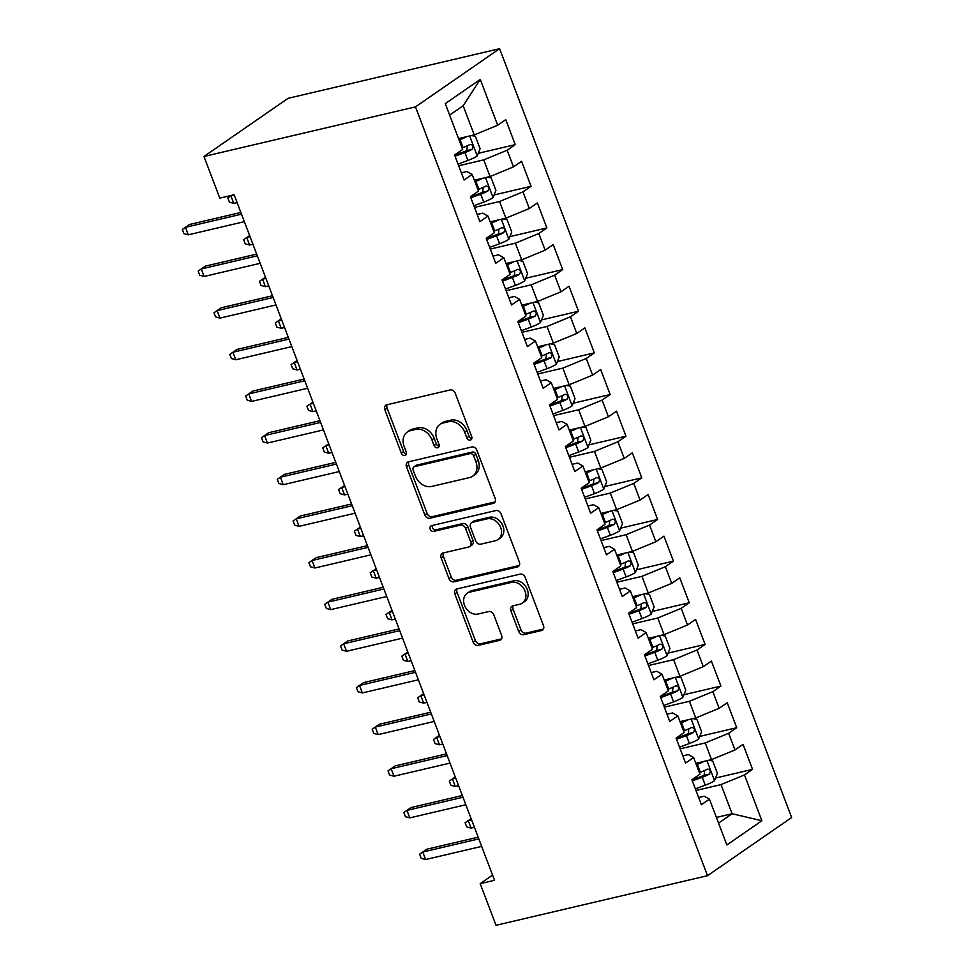 <?xml version="1.0" encoding="UTF-8"?>
<svg xmlns="http://www.w3.org/2000/svg" width="974" height="974" viewBox="0 0 974 974"><rect width="100%" height="100%" fill="white"/><g stroke="black" fill="none" stroke-linecap="round" stroke-linejoin="round"><path stroke-width="1.46" d="M470.332 440.09A3.117 2.472 -124.7 0 0 471.014 439.785A3.117 2.472 -124.7 0 0 471.708 436.656L455.211 393.216A4.444 3.519 -124.7 0 0 450.134 389.953L386.8 404.807A4.444 3.519 -124.7 0 0 385.826 405.245A4.444 3.519 -124.7 0 0 384.84 409.725L401.337 453.154A3.117 2.472 -124.7 0 0 404.88 455.442A3.117 2.472 -124.7 0 0 405.561 455.138A3.117 2.472 -124.7 0 0 406.255 452.009L404.125 446.384A14.233 11.274 -124.7 0 1 407.29 432.042A14.233 11.274 -124.7 0 1 410.419 430.654L415.691 429.424A14.233 11.274 -124.7 0 1 431.92 439.858L434.063 445.483A3.117 2.472 -124.7 0 0 437.606 447.772A3.117 2.472 -124.7 0 0 438.288 447.468A3.117 2.472 -124.7 0 0 438.982 444.327L436.851 438.702A14.233 11.274 -124.7 0 1 440.017 424.36A14.233 11.274 -124.7 0 1 443.146 422.984L448.417 421.742A14.233 11.274 -124.7 0 1 464.647 432.188L466.789 437.801A3.117 2.472 -124.7 0 0 470.332 440.09M518.692 631.444A4.444 3.519 -124.7 0 0 523.756 634.707L541.532 630.531A4.444 3.519 -124.7 0 0 542.506 630.105A4.444 3.519 -124.7 0 0 543.492 625.625L525.169 577.375A4.444 3.519 -124.7 0 0 520.104 574.124L456.757 588.978A4.444 3.519 -124.7 0 0 455.783 589.404A4.444 3.519 -124.7 0 0 454.797 593.884L473.121 642.134A4.444 3.519 -124.7 0 0 478.185 645.385L499.65 640.356A4.444 3.519 -124.7 0 0 500.624 639.93A4.444 3.519 -124.7 0 0 501.622 635.438L493.781 614.801A4.444 3.519 -124.7 0 0 488.704 611.538L478.064 614.034A11.895 9.423 -124.7 0 1 465.231 606.924A11.895 9.423 -124.7 0 1 467.143 593.312A11.895 9.423 -124.7 0 1 469.748 592.155L511.447 582.379A11.895 9.423 -124.7 0 1 524.292 589.489A11.895 9.423 -124.7 0 1 522.368 603.101A11.895 9.423 -124.7 0 1 519.763 604.245L512.811 605.877A4.444 3.519 -124.7 0 0 511.837 606.315A4.444 3.519 -124.7 0 0 510.839 610.795L518.692 631.444L520.956 629.861A4.444 3.519 -124.7 0 0 526.033 633.124L543.419 629.046M494.536 880.289L234.137 194.763L219.795 198.124L203.968 156.485L415.484 106.872L707.526 875.687L496.022 925.3L480.194 883.649L494.536 880.289M493.234 503.4A4.444 3.519 -124.7 0 0 494.208 502.961A4.444 3.519 -124.7 0 0 495.194 498.481L476.87 450.244A4.444 3.519 -124.7 0 0 471.806 446.981L408.459 461.834A4.444 3.519 -124.7 0 0 407.485 462.273A4.444 3.519 -124.7 0 0 406.499 466.753L424.822 514.99A4.444 3.519 -124.7 0 0 429.887 518.253L493.234 503.4L494.95 502.207M501.026 513.809L519.349 562.047A4.444 3.519 -124.7 0 1 518.351 566.539A4.444 3.519 -124.7 0 1 517.377 566.965L454.042 581.819A4.444 3.519 -124.7 0 1 448.965 578.556L441.125 557.919A4.444 3.519 -124.7 0 1 442.111 553.427A4.444 3.519 -124.7 0 1 443.097 553.001L468.786 546.974A4.444 3.519 -124.7 0 0 469.76 546.548A4.444 3.519 -124.7 0 0 470.746 542.068L465.548 528.371A4.444 3.519 -124.7 0 0 460.471 525.108L433.734 531.378A3.117 2.472 -124.7 0 1 430.374 529.515A3.117 2.472 -124.7 0 1 430.873 525.96A3.117 2.472 -124.7 0 1 431.555 525.656L495.949 510.546A4.444 3.519 -124.7 0 1 501.026 513.809M415.484 106.872L499.601 48.7L791.655 817.515L707.526 875.687M478.246 153.32L515.234 144.639L505.749 119.656L497.677 125.232L480.267 79.418L445.264 103.634L462.662 149.448L454.59 155.024L464.087 180.02L472.159 174.431L478.478 191.087L470.418 196.675L479.902 221.658L487.974 216.082L494.305 232.737L486.233 238.326L495.729 263.309L503.802 257.733L510.12 274.388L502.048 279.964L511.545 304.959L519.617 299.371L525.948 316.039L517.876 321.615L527.36 346.61L535.432 341.022L541.763 357.689L533.691 363.265L543.188 388.249L551.26 382.672L557.591 399.328L549.519 404.916L559.003 429.899L567.075 424.323L573.406 440.978L565.334 446.555L574.83 471.55L582.902 465.974L589.221 482.629L581.161 488.205L590.646 513.201L598.718 507.612L605.049 524.28L596.977 529.856L606.473 554.839L614.545 549.263L620.864 565.918L612.792 571.507L622.289 596.49L630.361 590.914L636.692 607.569L628.62 613.157L638.104 638.14L646.176 632.564L652.507 649.22L644.435 654.796L653.931 679.791L662.003 674.203L668.334 690.87L660.262 696.447L669.747 721.442L677.819 715.853L684.15 732.509L676.078 738.097L685.574 763.08L693.646 757.504L699.965 774.16L691.905 779.748L701.39 804.731L709.462 799.155L704.214 796.221L698.65 797.536M515.234 144.639L507.174 150.227L513.493 166.883L490.068 176.537L474.35 180.214M494.062 194.97L531.061 186.29L521.565 161.307L513.493 166.883M531.061 186.29L522.989 191.866L529.32 208.533L505.883 218.188L490.178 221.865M509.889 236.621L546.877 227.94L537.392 202.945L529.32 208.533M546.877 227.94L538.805 233.517L545.136 250.184L521.699 259.827L505.993 263.516M525.704 278.26L562.704 269.591L553.208 244.596L545.136 250.184M562.704 269.591L554.632 275.167L560.963 291.823L537.526 301.477L521.808 305.166M541.532 319.91L578.519 311.23L569.035 286.246L560.963 291.823M578.519 311.23L570.447 316.818L576.778 333.473L553.342 343.128L537.636 346.805M557.347 361.561L594.347 352.88L584.85 327.897L576.778 333.473M594.347 352.88L586.275 358.469L592.594 375.124L569.169 384.779L553.451 388.456M573.175 403.212L610.162 394.531L600.666 369.536L592.594 375.124M610.162 394.531L602.09 400.107L608.421 416.775L584.984 426.417L569.279 430.106M588.99 444.85L625.978 436.182L616.493 411.186L608.421 416.775M625.978 436.182L617.918 441.758L624.237 458.413L600.8 468.068L585.094 471.757M604.805 486.501L641.805 477.82L632.309 452.837L624.237 458.413M641.805 477.82L633.733 483.408L640.064 500.064L616.627 509.719L600.921 513.408M620.633 528.152L657.62 519.471L648.136 494.488L640.064 500.064M657.62 519.471L649.548 525.059L655.879 541.714L632.443 551.369L616.737 555.046M636.448 569.802L673.448 561.121L663.951 536.138L655.879 541.714M673.448 561.121L665.376 566.698L671.707 583.365L648.27 593.008L632.552 596.697M652.276 611.441L689.263 602.772L679.767 577.777L671.707 583.365M689.263 602.772L681.191 608.348L687.522 625.004L664.085 634.658L648.38 638.347M668.091 653.091L705.091 644.411L695.594 619.427L687.522 625.004M705.091 644.411L697.019 649.999L703.338 666.654L679.913 676.309L664.195 679.998M683.918 694.742L720.906 686.061L711.41 661.078L703.338 666.654M720.906 686.061L712.834 691.65L719.165 708.305L695.728 717.96L680.022 721.637M699.734 736.393L736.721 727.712L727.237 702.729L719.165 708.305M736.721 727.712L728.649 733.288L734.98 749.956L711.544 759.598L695.838 763.287M715.549 778.043L752.549 769.363L743.052 744.367L734.98 749.956M752.549 769.363L744.477 774.939L761.875 820.753L726.86 844.969L709.462 799.155M682.835 755.885L688.399 754.582L693.646 757.504M716.401 817.429L732.119 813.74L721.04 784.594L695.972 790.474M744.477 774.939L721.04 784.594M761.875 820.753L732.119 813.74L718.569 823.115M667.02 714.234L672.571 712.931L677.819 715.853M711.544 759.598L705.225 742.943L680.156 748.823M728.649 733.288L705.225 742.943M651.192 672.584L656.756 671.281L662.003 674.203M695.728 717.96L689.397 701.292L664.329 707.173M712.834 691.65L689.397 701.292M635.377 630.945L640.941 629.63L646.176 632.564M679.913 676.309L673.582 659.654L648.514 665.534M697.019 649.999L673.582 659.654M619.549 589.294L625.113 587.992L630.361 590.914M664.085 634.658L657.754 618.003L632.698 623.884M681.191 608.348L657.754 618.003M603.734 547.644L609.298 546.341L614.545 549.263M648.27 593.008L641.939 576.352L616.871 582.233M665.376 566.698L641.939 576.352M587.906 505.993L593.47 504.69L598.718 507.612M632.443 551.369L626.124 534.702L601.055 540.582M649.548 525.059L626.124 534.702M572.091 464.342L577.655 463.04L582.902 465.974M616.627 509.719L610.296 493.063L585.228 498.944M633.733 483.408L610.296 493.063M556.276 422.704L561.828 421.401L567.075 424.323M600.8 468.068L594.481 451.412L569.413 457.293M617.918 441.758L594.481 451.412M540.448 381.053L546.012 379.75L551.26 382.672M584.984 426.417L578.653 409.762L553.585 415.642M602.09 400.107L578.653 409.762M524.633 339.402L530.197 338.1L535.432 341.022M569.169 384.779L562.838 368.111L537.77 373.992M586.275 358.469L562.838 368.111M508.805 297.752L514.369 296.449L519.617 299.371M553.342 343.128L547.011 326.473L521.954 332.341M570.447 316.818L547.011 326.473M492.99 256.113L498.554 254.798L503.802 257.733M537.526 301.477L531.195 284.822L506.127 290.702M554.632 275.167L531.195 284.822M477.175 214.463L482.727 213.16L487.974 216.082M521.699 259.827L515.38 243.171L490.312 249.052M538.805 233.517L515.38 243.171M461.347 172.812L466.911 171.509L472.159 174.431M505.883 218.188L499.552 201.521L474.484 207.401M522.989 191.866L499.552 201.521M490.068 176.537L483.737 159.87L458.669 165.75M507.174 150.227L483.737 159.87M492.564 875.102L480.194 883.649M203.968 156.485L288.097 98.313L499.601 48.7M497.677 125.232L474.241 134.887L463.161 105.728L449.623 115.102M474.241 134.887L458.535 138.576M480.267 79.418L463.161 105.728M471.854 438.568A3.117 2.472 -124.7 0 1 469.054 436.23L466.923 430.618A14.233 11.274 -124.7 0 0 450.694 420.171L448.417 421.742M440.017 424.36L442.293 422.789A14.233 11.274 -124.7 0 1 445.41 421.413L450.694 420.171M407.29 432.042L409.567 430.459A14.233 11.274 -124.7 0 1 412.684 429.084L417.968 427.854A14.233 11.274 -124.7 0 1 434.197 438.288L436.328 443.913A3.117 2.472 -124.7 0 0 439.128 446.238M387.177 404.721A4.444 3.519 -124.7 0 0 387.104 408.155L403.613 451.583A3.117 2.472 -124.7 0 0 406.401 453.921M408.837 461.749A4.444 3.519 -124.7 0 0 408.776 465.182L427.099 513.42A4.444 3.519 -124.7 0 0 432.164 516.683L495.133 501.914M473.656 455.893A3.117 2.472 -124.7 0 0 470.101 453.616L414.51 466.656A3.117 2.472 -124.7 0 0 413.828 466.96A3.117 2.472 -124.7 0 0 413.134 470.089L415.387 476.018A14.233 11.274 -124.7 0 0 431.616 486.464L469.614 477.552A14.233 11.274 -124.7 0 0 472.743 476.164A14.233 11.274 -124.7 0 0 475.909 461.822L473.656 455.893L475.933 454.322A3.117 2.472 -124.7 0 0 472.378 452.046L470.101 453.616M413.828 466.96L416.093 465.377A3.117 2.472 -124.7 0 1 416.787 465.085L472.378 452.046M472.743 476.164L475.02 474.594A14.233 11.274 -124.7 0 0 478.185 460.252L475.909 461.822M475.933 454.322L478.185 460.252M519.276 565.48L456.319 580.248L454.042 581.819M443.474 552.915A4.444 3.519 -124.7 0 0 443.401 556.349L451.242 576.985A4.444 3.519 -124.7 0 0 456.319 580.248M469.76 546.548L472.025 544.977A4.444 3.519 -124.7 0 0 473.023 540.485L467.812 526.8A4.444 3.519 -124.7 0 0 462.747 523.537L435.999 529.807L433.734 531.378M432.359 525.473A3.117 2.472 -124.7 0 0 433.113 528.639A3.117 2.472 -124.7 0 0 435.999 529.807M495.437 540.728A11.895 9.423 -124.7 0 0 498.043 539.572A11.895 9.423 -124.7 0 0 499.966 525.96A11.895 9.423 -124.7 0 0 487.134 518.85L472.439 522.295A4.444 3.519 -124.7 0 0 471.465 522.734A4.444 3.519 -124.7 0 0 470.466 527.214L475.677 540.911A4.444 3.519 -124.7 0 0 480.742 544.174L495.437 540.728M498.043 539.572L500.319 538.001A11.895 9.423 -124.7 0 0 502.231 524.389A11.895 9.423 -124.7 0 0 489.398 517.279L487.134 518.85M471.465 522.734L473.729 521.151A4.444 3.519 -124.7 0 1 474.715 520.725L489.398 517.279M513.188 605.791A4.444 3.519 -124.7 0 0 513.115 609.225L520.956 629.861M522.368 603.101L524.645 601.53A11.895 9.423 -124.7 0 0 526.557 587.919A11.895 9.423 -124.7 0 0 513.724 580.808L511.447 582.379M467.143 593.312L469.419 591.742A11.895 9.423 -124.7 0 1 472.025 590.585L513.724 580.808M457.135 588.893A4.444 3.519 -124.7 0 0 457.062 592.314L475.385 640.551A4.444 3.519 -124.7 0 0 480.462 643.814L501.549 638.871M466.85 136.616A12.005 2.179 159.2 0 1 460.02 139.623L459.071 139.976M461.591 137.858A6.112 1.108 159.2 0 1 459.935 138.515L458.681 138.978M471.355 135.569L475.361 136.238L480.109 148.73L477.138 156.035A12.005 2.179 159.2 0 1 467.934 160.442L458.036 164.095M455.028 156.181L464.927 152.541A12.005 2.179 -20.8 0 0 471.988 149.412C473.693 146.392 473.06 144.724 470.089 144.408A12.005 2.179 159.2 0 1 463.027 147.537L462.066 147.89M467.325 145.771L466.826 150.617A6.112 1.108 159.2 0 1 464.841 151.42L454.651 155.183M231.727 195.336L230.935 195.871L233.784 203.371L237.108 202.592M233.784 203.371L229.401 202.166L227.819 198.002L230.935 195.871L234.259 195.092M227.819 198.002L231.69 195.336M240.858 212.454L189.553 224.483L185.462 227.319L241.503 214.17M188.311 234.807L183.928 233.614L182.345 229.45L185.462 227.319L188.311 234.807L244.352 221.67M182.345 229.45L189.553 224.483M482.678 178.266A12.005 2.179 159.2 0 1 475.848 181.274L474.886 181.627M477.406 179.508A6.112 1.108 159.2 0 1 475.762 180.166L474.508 180.628M487.17 177.207L491.188 177.877L495.924 190.38L492.966 197.685A12.005 2.179 159.2 0 1 483.749 202.093L473.863 205.745M470.856 197.832L480.742 194.179A12.005 2.179 -20.8 0 0 487.816 191.05C489.52 188.043 488.887 186.375 485.916 186.058A12.005 2.179 159.2 0 1 478.843 189.187L477.893 189.54M483.153 187.422L482.654 192.268A6.112 1.108 159.2 0 1 480.657 193.071L470.466 196.833M249.6 245.022L245.217 243.817L243.634 239.653L249.624 235.538L246.751 237.522L249.6 245.022L252.923 244.243M243.634 239.653L246.751 237.522L250.075 236.743M498.493 219.917A12.005 2.179 159.2 0 1 491.663 222.924L490.701 223.277M493.234 221.147A6.112 1.108 159.2 0 1 491.578 221.816L490.324 222.267M502.986 218.858L507.004 219.527L511.752 232.019L508.781 239.336A12.005 2.179 159.2 0 1 499.577 243.743L489.678 247.396M486.671 239.482L496.57 235.83A12.005 2.179 -20.8 0 0 503.631 232.701C505.336 229.694 504.702 228.026 501.732 227.709A12.005 2.179 159.2 0 1 494.67 230.838L493.708 231.179M498.968 229.073L498.469 233.918A6.112 1.108 159.2 0 1 496.484 234.722L486.294 238.484M265.427 286.673L261.044 285.467L259.461 281.303L265.439 277.188L262.578 279.173L265.427 286.673L268.751 285.893M259.461 281.303L262.578 279.173L265.902 278.394M256.673 254.104L205.38 266.133L201.289 268.97L257.319 255.821M204.138 276.458L199.743 275.265L198.172 271.089L201.289 268.97L204.138 276.458L260.168 263.321M198.172 271.089L205.38 266.133M272.489 295.755L221.195 307.784L217.105 310.609L273.146 297.472M219.954 318.108L215.571 316.903L213.988 312.739L217.105 310.609L219.954 318.108L275.995 304.959M213.988 312.739L221.195 307.784M514.321 261.568A12.005 2.179 159.2 0 1 507.478 264.563L506.529 264.916M509.049 262.797A6.112 1.108 159.2 0 1 507.393 263.455L506.151 263.917M518.813 260.508L522.831 261.178L527.567 273.67L524.609 280.987A12.005 2.179 159.2 0 1 515.392 285.394L505.494 289.035M502.499 281.133L512.385 277.48A12.005 2.179 -20.8 0 0 519.446 274.351C521.163 271.332 520.53 269.676 517.559 269.348A12.005 2.179 159.2 0 1 510.486 272.477L509.536 272.83M514.796 270.711L514.296 275.557A6.112 1.108 159.2 0 1 512.3 276.373L502.109 280.122M281.267 318.839L278.394 320.823L281.243 328.311L284.566 327.532M281.243 328.311L276.86 327.118L275.277 322.954L278.394 320.823L281.717 320.044M275.277 322.954L281.267 318.827M530.136 303.206A12.005 2.179 159.2 0 1 523.306 306.213L522.344 306.567M524.864 304.448A6.112 1.108 159.2 0 1 523.221 305.106L521.967 305.568M534.629 302.159L538.646 302.829L543.395 315.32L540.424 322.625A12.005 2.179 159.2 0 1 531.22 327.045L521.321 330.685M518.314 322.771L528.212 319.131A12.005 2.179 -20.8 0 0 535.274 316.002C536.978 312.983 536.345 311.315 533.375 310.998A12.005 2.179 159.2 0 1 526.313 314.127L525.351 314.48M530.611 312.362L530.112 317.207A6.112 1.108 159.2 0 1 528.127 318.011L517.937 321.773M297.07 369.962L292.687 368.756L291.104 364.593L297.082 360.477L294.221 362.462L297.07 369.962L300.394 369.183M291.104 364.593L294.221 362.462L297.545 361.683M288.316 337.394L237.023 349.435L232.92 352.259L288.961 339.11M235.769 359.759L231.386 358.554L229.803 354.39L232.92 352.259L235.769 359.759L291.81 346.61M229.803 354.39L237.023 349.435M304.132 379.044L252.838 391.073L248.747 393.91L304.789 380.761M251.596 401.41L247.213 400.204L245.631 396.041L248.747 393.91L251.596 401.41L307.638 388.261M245.631 396.041L252.838 391.073M545.964 344.857A12.005 2.179 159.2 0 1 539.121 347.864L538.172 348.217M540.692 346.099A6.112 1.108 159.2 0 1 539.036 346.756L537.794 347.219M550.456 343.81L554.462 344.467L559.21 356.971L556.251 364.276A12.005 2.179 159.2 0 1 547.035 368.683L537.137 372.336M534.129 364.422L544.028 360.77A12.005 2.179 -20.8 0 0 551.089 357.641C552.794 354.633 552.173 352.965 549.19 352.649A12.005 2.179 159.2 0 1 542.128 355.778L541.179 356.131M546.426 354.012L545.939 358.858A6.112 1.108 159.2 0 1 543.942 359.662L533.752 363.424M312.885 411.612L308.502 410.407L306.92 406.243L312.897 402.128L310.036 404.113L312.885 411.612L316.209 410.833M306.92 406.243L310.036 404.113L313.36 403.333M319.959 420.695L268.654 432.724L264.563 435.561L320.604 422.412M267.412 443.048L263.029 441.855L261.446 437.691L264.563 435.561L267.412 443.048L323.453 429.911M261.446 437.691L268.654 432.724M561.779 386.508A12.005 2.179 159.2 0 1 554.949 389.515L553.987 389.868M556.507 387.737A6.112 1.108 159.2 0 1 554.863 388.407L553.609 388.857M566.271 385.448L570.289 386.118L575.037 398.609L572.067 405.927A12.005 2.179 159.2 0 1 562.85 410.334L552.964 413.987M549.957 406.073L559.843 402.42A12.005 2.179 -20.8 0 0 566.917 399.291C568.621 396.284 567.988 394.616 565.017 394.3A12.005 2.179 159.2 0 1 557.956 397.429L556.994 397.782M562.254 395.663L561.755 400.509A6.112 1.108 159.2 0 1 559.758 401.312L549.579 405.074M328.701 453.263L324.318 452.058L322.735 447.894L328.725 443.779L325.864 445.763L328.701 453.263L332.024 452.484M322.735 447.894L325.864 445.763L329.175 444.984M335.774 462.346L284.481 474.375L280.39 477.199L336.432 464.062M283.239 484.699L278.856 483.494L277.273 479.33L280.39 477.199L283.239 484.699L339.281 471.55M277.273 479.33L284.481 474.375M577.594 428.158A12.005 2.179 159.2 0 1 570.764 431.153L569.814 431.506M572.335 429.388A6.112 1.108 159.2 0 1 570.679 430.045L569.425 430.508M582.099 427.099L586.105 427.769L590.853 440.26L587.882 447.577A12.005 2.179 159.2 0 1 578.678 451.985L568.779 455.637M565.772 447.723L575.671 444.071A12.005 2.179 -20.8 0 0 582.732 440.942C584.437 437.935 583.803 436.267 580.833 435.938A12.005 2.179 159.2 0 1 573.771 439.067L572.809 439.42M578.069 437.302L577.57 442.147A6.112 1.108 159.2 0 1 575.585 442.963L565.395 446.713M344.528 494.902L340.145 493.708L338.562 489.545L344.54 485.417L341.679 487.414L344.528 494.902L347.852 494.122M338.562 489.545L341.679 487.414L345.003 486.635M593.422 469.797A12.005 2.179 159.2 0 1 586.591 472.804L585.63 473.157M588.15 471.039A6.112 1.108 159.2 0 1 586.506 471.696L585.252 472.159M597.914 468.75L601.932 469.419L606.668 481.911L603.71 489.216A12.005 2.179 159.2 0 1 594.493 493.635L584.607 497.276M581.6 489.362L591.486 485.722A12.005 2.179 -20.8 0 0 598.56 482.593C600.264 479.573 599.631 477.905 596.66 477.589A12.005 2.179 159.2 0 1 589.587 480.718L588.637 481.071M593.897 478.952L593.397 483.798A6.112 1.108 159.2 0 1 591.401 484.614L581.21 488.364M360.343 536.552L355.96 535.347L354.378 531.183L360.368 527.068L357.495 529.052L360.343 536.552L363.667 535.773M354.378 531.183L357.495 529.052L360.818 528.273M609.237 511.447A12.005 2.179 159.2 0 1 602.407 514.455L601.445 514.808M603.977 512.689A6.112 1.108 159.2 0 1 602.322 513.347L601.068 513.809M613.73 510.4L617.747 511.07L622.496 523.562L619.525 530.867A12.005 2.179 159.2 0 1 610.321 535.274L600.422 538.926M597.415 531.013L607.313 527.36A12.005 2.179 -20.8 0 0 614.375 524.243C616.079 521.224 615.446 519.556 612.476 519.239A12.005 2.179 159.2 0 1 605.414 522.368L604.452 522.721M609.712 520.603L609.213 525.449A6.112 1.108 159.2 0 1 607.228 526.252L597.038 530.014M376.171 578.203L371.788 576.998L370.205 572.834L376.183 568.719L373.322 570.703L376.171 578.203L379.495 577.424M370.205 572.834L373.322 570.703L376.646 569.924M625.064 553.098A12.005 2.179 159.2 0 1 618.222 556.105L617.273 556.458M619.793 554.328A6.112 1.108 159.2 0 1 618.137 554.997L616.895 555.46M629.557 552.039L633.575 552.708L638.311 565.212L635.352 572.517A12.005 2.179 159.2 0 1 626.136 576.925L616.238 580.577M613.243 572.663L623.129 569.011A12.005 2.179 -20.8 0 0 630.19 565.882C631.907 562.875 631.274 561.207 628.303 560.89A12.005 2.179 159.2 0 1 621.229 564.019L620.28 564.372M625.539 562.254L625.04 567.099A6.112 1.108 159.2 0 1 623.043 567.903L612.853 571.665M391.986 619.854L387.603 618.648L386.021 614.484L392.011 610.369L389.137 612.354L391.986 619.854L395.31 619.074M386.021 614.484L389.137 612.354L392.461 611.575M640.88 594.749A12.005 2.179 159.2 0 1 634.05 597.744L633.088 598.097M635.608 595.978A6.112 1.108 159.2 0 1 633.964 596.636L632.71 597.099M645.372 593.69L649.39 594.359L654.138 606.851L651.168 614.168A12.005 2.179 159.2 0 1 641.963 618.575L632.065 622.228M629.058 614.314L638.956 610.661A12.005 2.179 -20.8 0 0 646.018 607.533C647.722 604.525 647.089 602.857 644.118 602.541A12.005 2.179 159.2 0 1 637.057 605.658L636.095 606.011M641.355 603.904L640.855 608.738A6.112 1.108 159.2 0 1 638.871 609.554L628.68 613.303M407.814 661.492L403.431 660.299L401.848 656.135L407.826 652.02L404.965 654.004L407.814 661.492L411.138 660.713M401.848 656.135L404.965 654.004L408.289 653.225M656.707 636.399A12.005 2.179 159.2 0 1 649.865 639.394L648.915 639.748M651.436 637.629A6.112 1.108 159.2 0 1 649.78 638.287L648.538 638.749M661.2 635.34L665.205 636.01L669.954 648.501L666.995 655.806A12.005 2.179 159.2 0 1 657.779 660.226L647.88 663.866M644.873 655.952L654.771 652.312A12.005 2.179 -20.8 0 0 661.833 649.183C663.538 646.164 662.917 644.508 659.934 644.179A12.005 2.179 159.2 0 1 652.872 647.308L651.923 647.661M657.17 645.543L656.683 650.389A6.112 1.108 159.2 0 1 654.686 651.204L644.496 654.954M423.629 703.143L419.246 701.95L417.663 697.774L423.641 693.658L420.78 695.643L423.629 703.143L426.953 702.364M417.663 697.774L420.78 695.643L424.104 694.864M672.523 678.038A12.005 2.179 159.2 0 1 665.692 681.045L664.731 681.398M667.251 679.28A6.112 1.108 159.2 0 1 665.607 679.937L664.353 680.4M677.015 676.991L681.033 677.661L685.781 690.152L682.811 697.457A12.005 2.179 159.2 0 1 673.594 701.864L663.708 705.517M660.701 697.603L670.587 693.951A12.005 2.179 -20.8 0 0 677.661 690.834C679.365 687.814 678.732 686.146 675.761 685.83A12.005 2.179 159.2 0 1 668.7 688.959L667.738 689.312M672.997 687.194L672.498 692.039A6.112 1.108 159.2 0 1 670.502 692.843L660.323 696.605M439.444 744.793L435.061 743.588L433.479 739.424L439.469 735.309L436.608 737.294L439.444 744.793L442.768 744.014M433.479 739.424L436.608 737.294L439.919 736.514M688.338 719.689A12.005 2.179 159.2 0 1 681.508 722.696L680.558 723.049M683.078 720.93A6.112 1.108 159.2 0 1 681.423 721.588L680.169 722.051M692.843 718.629L696.848 719.299L701.597 731.803L698.626 739.108A12.005 2.179 159.2 0 1 689.422 743.515L679.523 747.168M676.516 739.254L686.414 735.601A12.005 2.179 -20.8 0 0 693.476 732.472C695.18 729.465 694.547 727.797 691.577 727.481A12.005 2.179 159.2 0 1 684.515 730.61L683.553 730.963M688.813 728.844L688.314 733.69A6.112 1.108 159.2 0 1 686.329 734.493L676.139 738.255M455.272 786.444L450.889 785.239L449.306 781.075L455.284 776.96L452.423 778.944L455.272 786.444L458.596 785.665M449.306 781.075L452.423 778.944L455.747 778.165M704.165 761.339A12.005 2.179 159.2 0 1 697.335 764.346L696.373 764.7M698.894 762.569A6.112 1.108 159.2 0 1 697.25 763.226L695.996 763.689M708.658 760.28L712.676 760.95L717.412 773.441L714.453 780.758A12.005 2.179 159.2 0 1 705.237 785.166L695.351 788.818M692.344 780.904L702.23 777.252A12.005 2.179 -20.8 0 0 709.303 774.123C711.008 771.116 710.375 769.448 707.404 769.131A12.005 2.179 159.2 0 1 700.33 772.26L699.381 772.601M704.64 770.495L704.141 775.328A6.112 1.108 159.2 0 1 702.144 776.144L691.954 779.906M471.087 828.095L466.704 826.889L465.122 822.726L471.112 818.61L468.238 820.595L471.087 828.095L474.411 827.316M465.122 822.726L468.238 820.595L471.562 819.816M351.59 503.984L300.296 516.025L296.206 518.85L352.247 505.701M299.055 526.35L294.672 525.144L293.089 520.98L296.206 518.85L299.055 526.35L355.096 513.201M293.089 520.98L300.296 516.025M367.417 545.635L316.124 557.664L312.033 560.5L368.062 547.351M314.882 568L310.487 566.795L308.904 562.631L312.033 560.5L314.882 568L370.911 554.851M308.904 562.631L316.124 557.664M383.232 587.285L331.939 599.314L327.848 602.151L383.89 589.002M330.697 609.639L326.314 608.446L324.732 604.282L327.848 602.151L330.697 609.639L386.739 596.502M324.732 604.282L331.939 599.314M399.06 628.936L347.767 640.965L343.664 643.79L399.705 630.653M346.513 651.289L342.13 650.084L340.547 645.92L343.664 643.79L346.513 651.289L402.554 638.14M340.547 645.92L347.767 640.965M414.875 670.575L363.582 682.616L359.491 685.44L415.533 672.291M362.34 692.94L357.957 691.735L356.374 687.571L359.491 685.44L362.34 692.94L418.382 679.791M356.374 687.571L363.582 682.616M430.703 712.225L379.397 724.266L375.307 727.091L431.348 713.942M378.156 734.591L373.773 733.385L372.19 729.222L375.307 727.091L378.156 734.591L434.197 721.442M372.19 729.222L379.397 724.266M446.518 753.876L395.225 765.905L391.134 768.742L447.176 755.593M393.983 776.229L389.6 775.036L388.017 770.872L391.134 768.742L393.983 776.229L450.025 763.092M388.017 770.872L395.225 765.905M462.333 795.527L411.04 807.556L406.949 810.38L462.991 797.243M409.798 817.88L405.415 816.687L403.833 812.511L406.949 810.38L409.798 817.88L465.84 804.743M403.833 812.511L411.04 807.556M478.161 837.177L426.868 849.206L422.777 852.031L478.806 838.894M425.614 859.531L421.231 858.325L419.648 854.161L422.777 852.031L425.614 859.531L481.655 846.382M419.648 854.161L426.868 849.206M466.923 430.618L464.647 432.188M445.41 421.413L443.146 422.984M436.328 443.913L434.063 445.483M434.197 438.288L431.92 439.858M417.968 427.854L415.691 429.424M412.684 429.084L410.419 430.654M403.613 451.583L401.337 453.154M387.104 408.155L384.84 409.725M469.054 436.23L466.789 437.801M432.164 516.683L429.887 518.253M427.099 513.42L424.822 514.99M408.776 465.182L406.499 466.753M416.787 465.085L414.51 466.656M519.105 565.772L517.377 566.965M451.242 576.985L448.965 578.556M443.401 556.349L441.125 557.919M473.023 540.485L470.746 542.068M467.812 526.8L465.548 528.371M462.747 523.537L460.471 525.108M474.715 520.725L472.439 522.295M513.115 609.225L510.839 610.795M472.025 590.585L469.748 592.155M501.379 639.163L499.65 640.356M480.462 643.814L478.185 645.385M475.385 640.551L473.121 642.134M457.062 592.314L454.797 593.884M543.249 629.338L541.532 630.531M526.033 633.124L523.756 634.707M477.223 155.852L469.663 135.958M463.027 147.537L460.02 139.623M467.934 160.442L464.927 152.541M466.826 150.617L471.988 149.412M493.039 197.503L485.478 177.609M478.843 189.187L475.848 181.274M483.749 202.093L480.742 194.179M482.654 192.268L487.816 191.05M508.854 239.154L501.306 219.26M494.67 230.838L491.663 222.924M499.577 243.743L496.57 235.83M498.469 233.918L503.631 232.701M524.682 280.792L517.121 260.91M510.486 272.477L507.478 264.563M515.392 285.394L512.385 277.48M514.296 275.557L519.446 274.351M540.497 322.443L532.948 302.549M526.313 314.127L523.306 306.213M531.22 327.045L528.212 319.131M530.112 317.207L535.274 316.002M556.324 364.093L548.764 344.199M542.128 355.778L539.121 347.864M547.035 368.683L544.028 360.77M545.939 358.858L551.089 357.641M572.14 405.744L564.579 385.85M557.956 397.429L554.949 389.515M562.85 410.334L559.843 402.42M561.755 400.509L566.917 399.291M587.967 447.395L580.407 427.501M573.771 439.067L570.764 431.153M578.678 451.985L575.671 444.071M577.57 442.147L582.732 440.942M603.783 489.033L596.222 469.139M589.587 480.718L586.591 472.804M594.493 493.635L591.486 485.722M593.397 483.798L598.56 482.593M619.598 530.684L612.049 510.79M605.414 522.368L602.407 514.455M610.321 535.274L607.313 527.36M609.213 525.449L614.375 524.243M635.425 572.335L627.865 552.441M621.229 564.019L618.222 556.105M626.136 576.925L623.129 569.011M625.04 567.099L630.19 565.882M651.241 613.985L643.692 594.091M637.057 605.658L634.05 597.744M641.963 618.575L638.956 610.661M640.855 608.738L646.018 607.533M667.068 655.624L659.508 635.73M652.872 647.308L649.865 639.394M657.779 660.226L654.771 652.312M656.683 650.389L661.833 649.183M682.884 697.274L675.323 677.38M668.7 688.959L665.692 681.045M673.594 701.864L670.587 693.951M672.498 692.039L677.661 690.834M698.711 738.925L691.15 719.031M684.515 730.61L681.508 722.696M689.422 743.515L686.414 735.601M688.314 733.69L693.476 732.472M714.526 780.576L706.966 760.682M700.33 772.26L697.335 764.346M705.237 785.166L702.23 777.252M704.141 775.328L709.303 774.123"/></g></svg>
